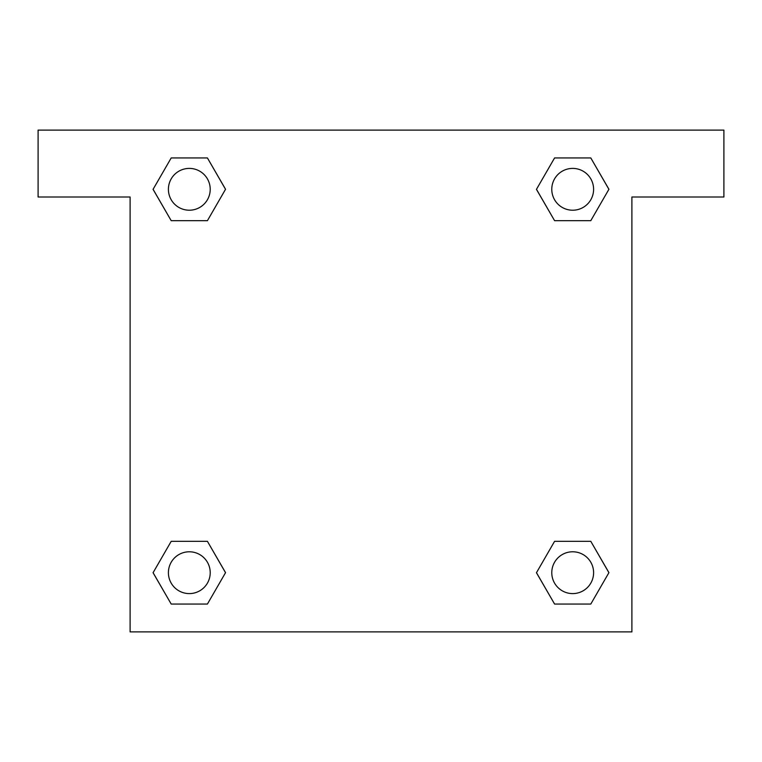 <?xml version="1.0" encoding="UTF-8"?>
<svg xmlns="http://www.w3.org/2000/svg" width="762" height="762" viewBox="0 0 762 762"><rect width="100%" height="100%" fill="white"/><g stroke="black" fill="none" stroke-linecap="round" stroke-linejoin="round"><path stroke-width="1.14" d="M723.9 130.102L38.1 130.102L38.1 197.006L130.102 197.006L130.102 631.898L631.898 631.898L631.898 197.006L723.9 197.006L723.9 130.102M171.202 220.675L207.416 220.675L171.202 220.675L153.095 189.309L171.202 157.944L207.416 157.944L225.523 189.309L207.416 220.675L171.202 220.675L153.057 189.338M207.416 157.944L171.202 157.944L207.416 157.944L225.562 189.29M207.416 541.325L171.202 541.325L207.416 541.325L225.523 572.691L207.416 604.056L171.202 604.056L153.095 572.691L171.202 541.325L207.416 541.325L225.562 572.662M171.202 604.056L207.416 604.056L171.202 604.056L153.057 572.71M590.798 541.325L554.584 541.325L590.798 541.325L608.905 572.691L590.798 604.056L554.584 604.056L536.477 572.691L554.584 541.325L590.798 541.325L608.943 572.662M554.584 604.056L590.798 604.056L554.584 604.056L536.438 572.71M554.584 220.675L590.798 220.675L554.584 220.675L536.477 189.309L554.584 157.944L590.798 157.944L608.905 189.309L590.798 220.675L554.584 220.675L536.438 189.338M590.798 157.944L554.584 157.944L590.798 157.944L608.943 189.29M593.598 572.691A20.907 20.907 0 0 0 562.232 554.584A20.907 20.907 0 0 0 562.232 590.798A20.907 20.907 0 0 0 593.598 572.691M210.217 572.691A20.907 20.907 0 0 0 178.86 554.584A20.907 20.907 0 0 0 178.86 590.798A20.907 20.907 0 0 0 210.217 572.691M593.598 189.309A20.907 20.907 0 0 0 562.232 171.202A20.907 20.907 0 0 0 562.232 207.416A20.907 20.907 0 0 0 593.598 189.309M210.217 189.309A20.907 20.907 0 0 0 178.86 171.202A20.907 20.907 0 0 0 178.86 207.416A20.907 20.907 0 0 0 210.217 189.309"/></g></svg>
